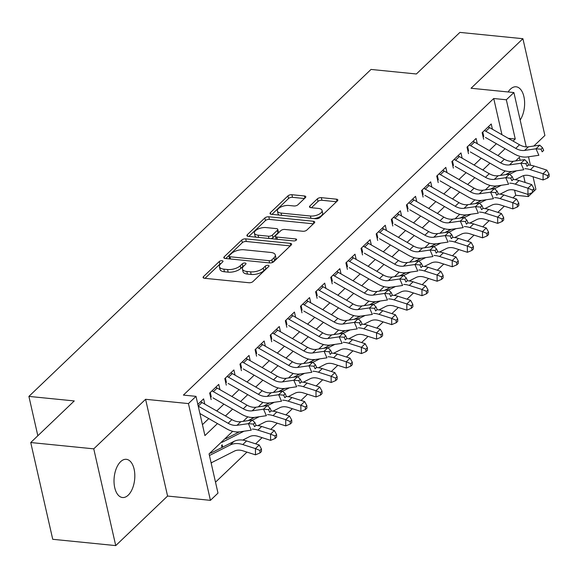 <?xml version="1.0" encoding="UTF-8"?>
<svg xmlns="http://www.w3.org/2000/svg" width="578" height="578" viewBox="0 0 578 578"><rect width="100%" height="100%" fill="white"/><g stroke="black" fill="none" stroke-linecap="round" stroke-linejoin="round"><path stroke-width="0.87" d="M222.039 260.707A2.059 0.925 -12.8 0 0 219.264 261.523L203.478 276.609A2.941 1.315 -12.8 0 0 203.08 277.512A2.941 1.315 -12.8 0 0 204.468 278.278L248.995 282.736A2.941 1.315 -12.8 0 0 252.954 281.565L268.741 266.48A2.059 0.925 -12.8 0 0 269.023 265.851A2.059 0.925 -12.8 0 0 268.048 265.309A2.059 0.925 -12.8 0 0 265.28 266.133L263.236 268.084A9.421 4.219 -12.8 0 1 250.563 271.833L246.857 271.465A9.421 4.219 -12.8 0 1 242.42 269.008A9.421 4.219 -12.8 0 1 243.692 266.126L245.737 264.175A2.059 0.925 -12.8 0 0 246.011 263.546A2.059 0.925 -12.8 0 0 245.043 263.004A2.059 0.925 -12.8 0 0 242.269 263.828L240.231 265.779A9.421 4.219 -12.8 0 1 227.559 269.529L223.845 269.16A9.421 4.219 -12.8 0 1 219.416 266.704A9.421 4.219 -12.8 0 1 220.688 263.821L222.732 261.87A2.059 0.925 -12.8 0 0 223.007 261.242A2.059 0.925 -12.8 0 0 222.039 260.707M221.006 263.517A2.059 0.925 -12.8 0 0 219.857 264.139L205.009 278.336M267.022 268.127A2.059 0.925 -12.8 0 0 265.873 268.748L263.828 270.699L263.236 268.084M244.01 265.822A2.059 0.925 -12.8 0 0 242.868 266.444L240.824 268.394L240.231 265.779M520.149 120.043A19.197 10.281 95.7 0 0 524.398 99.474A19.197 10.281 95.7 0 0 516.132 86.794A19.197 10.281 95.7 0 0 510.417 89.157A19.197 10.281 95.7 0 0 508.134 91.967M120.614 461.678A19.197 10.281 95.7 0 0 114.061 482.702A19.197 10.281 95.7 0 0 122.507 497.521A19.197 10.281 95.7 0 0 128.222 495.158A19.197 10.281 95.7 0 0 134.782 474.133A19.197 10.281 95.7 0 0 126.329 459.315A19.197 10.281 95.7 0 0 120.614 461.678M305.394 197.633A2.941 1.315 -12.8 0 0 305.791 196.73A2.941 1.315 -12.8 0 0 304.404 195.964L291.912 194.714A2.941 1.315 -12.8 0 0 287.952 195.884L270.417 212.639A2.941 1.315 -12.8 0 0 270.02 213.542A2.941 1.315 -12.8 0 0 271.407 214.308L315.935 218.766A2.941 1.315 -12.8 0 0 319.894 217.595L337.429 200.841A2.941 1.315 -12.8 0 0 337.827 199.937A2.941 1.315 -12.8 0 0 336.439 199.172L321.346 197.662A2.941 1.315 -12.8 0 0 317.387 198.832L309.887 205.999A2.941 1.315 -12.8 0 0 309.49 206.902A2.941 1.315 -12.8 0 0 310.87 207.668L318.355 208.42A7.875 3.526 -12.8 0 1 322.062 210.471A7.875 3.526 -12.8 0 1 318.521 214.51A7.875 3.526 -12.8 0 1 310.408 216.02L281.096 213.08A7.875 3.526 -12.8 0 1 277.389 211.028A7.875 3.526 -12.8 0 1 280.93 206.989A7.875 3.526 -12.8 0 1 289.043 205.486L293.927 205.97A2.941 1.315 -12.8 0 0 297.887 204.8L305.394 197.633M501.957 134.703L493.735 98.513L506.335 99.777L513.9 92.545L526.247 146.891M30.742 442.531L93.752 448.846L115.73 545.603L52.728 539.296L30.742 442.531L74.266 400.937L28.9 396.4L371.018 69.439L416.377 73.984L459.9 32.397L522.909 38.704L471.056 88.253L513.9 92.545M115.73 545.603L167.577 496.054L145.598 399.297L93.752 448.846M145.598 399.297L188.442 403.581L196.007 396.349L204.923 435.581L217.472 423.58M493.735 98.513L183.407 395.092L196.007 396.349M245.701 238.873A2.941 1.315 -12.8 0 0 241.741 240.043L224.206 256.805A2.941 1.315 -12.8 0 0 223.809 257.701A2.941 1.315 -12.8 0 0 225.196 258.467L269.724 262.932A2.941 1.315 -12.8 0 0 273.683 261.755L291.218 245A2.941 1.315 -12.8 0 0 291.615 244.104A2.941 1.315 -12.8 0 0 290.228 243.331L245.701 238.873L246.293 241.488A2.941 1.315 -12.8 0 0 242.334 242.659L225.738 258.525M247.312 234.719L264.847 217.964A2.941 1.315 -12.8 0 1 268.806 216.793L313.334 221.251A2.941 1.315 -12.8 0 1 314.721 222.017A2.941 1.315 -12.8 0 1 314.324 222.92L306.817 230.087A2.941 1.315 -12.8 0 1 302.858 231.265L284.802 229.452A2.941 1.315 -12.8 0 0 280.836 230.629L275.865 235.383A2.941 1.315 -12.8 0 0 275.468 236.286A2.941 1.315 -12.8 0 0 276.848 237.052L295.647 238.938A2.059 0.925 -12.8 0 1 296.622 239.473A2.059 0.925 -12.8 0 1 295.69 240.527A2.059 0.925 -12.8 0 1 293.573 240.925L248.302 236.388A2.941 1.315 -12.8 0 1 246.914 235.622A2.941 1.315 -12.8 0 1 247.312 234.719L247.659 236.258M533.848 146.024L544.888 135.469L522.909 38.704M204.807 404.116L203.608 398.856L197.835 404.383M219.943 389.651L218.744 384.392L209.662 393.069L211.151 399.608M235.08 375.18L233.888 369.927L224.806 378.604L226.287 385.143M250.216 360.715L249.024 355.456L239.942 364.14L241.423 370.679M265.353 346.251L264.16 340.991L255.079 349.668L256.567 356.207M280.496 331.779L279.297 326.527L270.215 335.204L271.703 341.743M295.633 317.315L294.433 312.055L285.351 320.739L286.84 327.278M310.769 302.843L309.577 297.591L300.495 306.268L301.976 312.806M325.905 288.379L324.713 283.126L315.631 291.803L317.112 298.342M341.042 273.914L339.85 268.654L330.768 277.339L332.256 283.877M356.185 259.443L354.986 254.19L345.904 262.867L347.392 269.406M371.322 244.978L370.122 239.718L361.04 248.403L362.529 254.941M386.458 230.514L385.266 225.254L376.184 233.938L377.665 240.47M401.594 216.042L400.402 210.789L391.32 219.467L392.802 226.005M416.731 201.578L415.539 196.318L406.457 205.002L407.945 211.541M431.874 187.113L430.675 181.853L421.593 190.538L423.082 197.069M447.011 172.641L445.811 167.389L436.73 176.066L438.218 182.605M462.147 158.177L460.955 152.917L451.873 161.602L453.354 168.14M477.284 143.712L476.091 138.453L467.01 147.13L468.491 153.669M202.437 424.649L208.774 418.595M216.757 410.965L223.91 404.13M231.894 396.494L239.046 389.659M247.03 382.029L254.183 375.194M262.166 367.565L269.326 360.723M277.31 353.093L284.463 346.258M292.446 338.629L299.599 331.794M307.583 324.164L314.735 317.322M322.719 309.692L329.872 302.858M337.855 295.228L345.015 288.393M352.999 280.764L360.152 273.921M368.135 266.292L375.288 259.457M383.272 251.827L390.425 244.993M398.408 237.363L405.561 230.521M413.545 222.891L420.705 216.056M428.688 208.427L435.841 201.592M443.825 193.962L450.977 187.12M458.961 179.491L466.114 172.656M474.097 165.026L481.25 158.191M489.234 150.555L496.394 143.72M483.634 139.204L482.146 132.665L491.228 123.988L492.42 129.241M215.507 482.182L246.972 452.112M255.635 443.839L262.109 437.647M270.771 429.367L277.245 423.183M285.908 414.903L292.381 408.711M301.044 400.438L307.525 394.247M316.18 385.967L322.661 379.782M331.324 371.502L337.798 365.31M346.46 357.038L352.934 350.846M361.597 342.566L368.07 336.382M376.733 328.102L383.214 321.91M391.87 313.637L398.35 307.445M407.013 299.166L413.487 292.981M422.15 284.701L428.623 278.509M437.286 270.237L443.76 264.045M452.422 255.765L458.903 249.58M467.566 241.301L474.039 235.109M482.702 226.836L489.176 220.644M497.839 212.364L504.312 206.173M512.975 197.9L515.721 195.277L514.557 190.162M510.461 172.15L510.331 171.558M211.201 463.224L212.032 462.429M222.017 447.444L221.547 445.378M237.153 432.98L236.922 431.954M252.29 418.508L252.059 417.489M267.433 404.044L267.202 403.018M282.57 389.579L282.339 388.553M297.706 375.108L297.475 374.089M312.843 360.643L312.611 359.617M327.979 346.179L327.748 345.153M343.122 331.707L342.891 330.688M358.259 317.243L358.028 316.217M373.395 302.771L373.164 301.752M388.532 288.306L388.3 287.288M403.675 273.842L403.437 272.816M418.812 259.37L418.58 258.352M433.948 244.906L433.717 243.887M449.084 230.441L448.853 229.415M464.221 215.97L463.99 214.951M479.364 201.505L479.126 200.479M494.501 187.041L494.269 186.015M28.9 396.4L37.837 435.747M533.032 176.745L535.885 189.309L528.321 196.542L527.83 194.389M515.721 195.277L528.321 196.542M232.696 431.318L209.077 453.889L217.993 493.113L210.421 500.346L188.442 403.581M167.577 496.054L210.421 500.346M528.502 156.79L530.416 165.221M513.076 141.075L515.244 139.009L506.335 99.777M225.456 415.95L232.616 409.116M240.6 401.486L247.752 394.644M255.736 387.014L262.889 380.18M270.872 372.55L278.025 365.715M286.009 358.085L293.162 351.243M301.145 343.614L308.305 336.779M316.289 329.149L323.442 322.314M331.425 314.685L338.578 307.843M346.562 300.213L353.714 293.378M361.698 285.749L368.851 278.914M376.834 271.284L383.994 264.442M391.978 256.813L399.131 249.978M407.114 242.348L414.267 235.513M422.251 227.876L429.403 221.042M437.387 213.412L444.54 206.577M452.523 198.948L459.683 192.113M467.667 184.476L474.82 177.641M482.803 170.011L489.956 163.177M497.94 155.547L505.093 148.705M520.084 160.294L519.405 157.31L515.612 160.937M505.179 170.915L500.476 175.401M490.036 185.379L485.339 189.866M474.899 199.844L470.203 204.337M459.763 214.315L455.067 218.802M444.627 228.78L439.923 233.266M429.49 243.244L424.787 247.738M414.347 257.716L409.65 262.202M399.21 272.18L394.514 276.674M384.074 286.645L379.378 291.139M368.937 301.116L364.234 305.603M353.801 315.581L349.098 320.075M338.657 330.045L333.961 334.539M323.521 344.517L318.825 349.004M308.385 358.981L303.688 363.475M293.248 373.446L288.545 377.94M278.112 387.917L273.408 392.404M262.968 402.382L258.272 406.876M247.832 416.846L243.136 421.34M525.12 182.475L523.567 175.625M508.235 138.301L515.244 139.009M219.416 266.704L220.008 269.319A9.421 4.219 -12.8 0 0 224.445 271.776L223.845 269.16M240.824 268.394A9.421 4.219 -12.8 0 1 228.151 272.144L224.445 271.776M242.42 269.008L243.013 271.624A9.421 4.219 -12.8 0 0 247.449 274.08L246.857 271.465M263.828 270.699A9.421 4.219 -12.8 0 1 251.155 274.449L247.449 274.08M290.279 245.896L246.293 241.488M229.307 255.584A2.059 0.925 -12.8 0 0 229.025 256.22A2.059 0.925 -12.8 0 0 229.993 256.755L269.081 260.671A2.059 0.925 -12.8 0 0 271.855 259.847L274.008 257.788A9.421 4.219 -12.8 0 0 275.28 254.912A9.421 4.219 -12.8 0 0 270.844 252.456L244.133 249.775A9.421 4.219 -12.8 0 0 231.46 253.525L229.307 255.584M229.025 256.22L229.618 258.836A2.059 0.925 -12.8 0 0 229.647 258.915M272.375 262.528A2.059 0.925 -12.8 0 0 272.448 262.463L271.855 259.847M275.28 254.912L275.872 257.528A9.421 4.219 -12.8 0 1 274.601 260.403L272.448 262.463M248.843 236.445L265.439 220.579L264.847 217.964M313.384 223.816L269.399 219.409A2.941 1.315 -12.8 0 0 265.439 220.579M275.468 236.286L276.06 238.902A2.941 1.315 -12.8 0 0 276.212 239.184M266.061 227.58A7.875 3.526 -12.8 0 0 257.947 229.083A7.875 3.526 -12.8 0 0 254.407 233.122A7.875 3.526 -12.8 0 0 258.113 235.174L268.438 236.207A2.941 1.315 -12.8 0 0 272.397 235.036L277.375 230.282A2.941 1.315 -12.8 0 0 277.772 229.379A2.941 1.315 -12.8 0 0 276.385 228.613L266.061 227.58M254.407 233.122L254.999 235.737A7.875 3.526 -12.8 0 0 256.365 237.197M270.952 238.656A2.941 1.315 -12.8 0 0 272.989 237.652L272.397 235.036M277.772 229.379L278.365 231.995A2.941 1.315 -12.8 0 1 277.967 232.898L272.989 237.652M277.389 211.028L277.982 213.643A7.875 3.526 -12.8 0 0 279.347 215.103M314.02 218.578A7.875 3.526 -12.8 0 0 322.654 213.087L322.062 210.471M336.49 201.729L321.946 200.277A2.941 1.315 -12.8 0 0 317.979 201.447L311.412 207.726M304.454 198.521L292.504 197.329A2.941 1.315 -12.8 0 0 288.545 198.5L271.949 214.359M211.122 462.884L234.444 451.093A14.999 10.736 46.3 0 1 242.825 450.789L255.483 454.835L255.433 448.6L242.774 444.554A22.499 16.105 -133.7 0 0 230.203 445.002L209.446 455.507M259.948 450.457L259.97 452.957L261.48 451.505L261.458 449.012L259.948 450.457L255.433 448.6L259.219 444.981L246.56 440.942A22.499 16.105 -133.7 0 0 233.989 441.39L210.667 453.188M259.219 444.981L261.458 449.012M259.97 452.957L255.483 454.835M200.537 401.797A10.498 7.514 46.3 0 1 202.011 402.519L231.901 419.642A14.999 10.736 -133.7 0 0 240.816 421.673L252.181 420.04L248.396 423.652L253.41 424.086L254.551 426.694L256.061 425.249L254.92 422.641L253.41 424.086M202.011 402.519L198.232 406.132L228.115 423.262A14.999 10.736 -133.7 0 0 237.031 425.292L248.396 423.652L251.242 430.169L239.877 431.809A22.499 16.105 46.3 0 1 226.511 428.76L199.909 413.516M256.061 425.249L254.551 426.694M254.92 422.641L252.181 420.04M242.738 440.082L249.58 436.621A14.999 10.736 46.3 0 1 257.961 436.325L270.62 440.364L270.569 434.129L257.911 430.09A22.499 16.105 -133.7 0 0 252.369 429.093M275.085 435.993L275.106 438.485L276.616 437.04L276.602 434.548L275.085 435.993L270.569 434.129L274.355 430.516L261.697 426.47A22.499 16.105 -133.7 0 0 255.881 425.473M239.335 431.874L225.81 438.716M244.01 431.21L222.024 442.336M222.162 444.793L222.689 447.105M274.355 430.516L276.602 434.548M275.106 438.485L270.62 440.364M257.875 425.618L264.717 422.157A14.999 10.736 46.3 0 1 273.098 421.853L285.756 425.899L285.705 419.664L273.054 415.618A22.499 16.105 -133.7 0 0 267.506 414.628M290.221 421.528L290.243 424.021L291.76 422.576L291.738 420.076L290.221 421.528L285.705 419.664L289.491 416.052L276.833 412.006A22.499 16.105 -133.7 0 0 271.024 411.009M254.472 417.41L248.121 420.625M259.146 416.745L252.34 420.192M237.674 431.968L237.825 432.64M289.491 416.052L291.738 420.076M290.243 424.021L285.756 425.899M273.018 411.146L279.853 407.692A14.999 10.736 46.3 0 1 288.234 407.389L300.892 411.435L300.849 405.2L288.191 401.154A22.499 16.105 -133.7 0 0 282.642 400.164M305.365 407.057L305.379 409.549L306.896 408.104L306.875 405.611L305.365 407.057L300.849 405.2L304.628 401.58L291.977 397.541A22.499 16.105 -133.7 0 0 286.161 396.537M269.608 402.938L263.257 406.153M274.29 402.274L267.477 405.72M252.81 417.497L252.962 418.169M304.628 401.58L306.875 405.611M305.379 409.549L300.892 411.435M288.155 396.681L294.99 393.221A14.999 10.736 46.3 0 1 303.378 392.924L316.029 396.963L315.985 390.728L303.327 386.689A22.499 16.105 -133.7 0 0 297.778 385.692M320.501 392.592L320.515 395.085L322.033 393.64L322.011 391.147L320.501 392.592L315.985 390.728L319.771 387.115L307.113 383.07A22.499 16.105 -133.7 0 0 301.297 382.072M284.744 388.474L278.394 391.689M289.426 387.809L282.613 391.255M267.946 403.032L268.098 403.704M319.771 387.115L322.011 391.147M320.515 395.085L316.029 396.963M215.673 387.325A10.498 7.514 46.3 0 1 217.155 388.048L247.037 405.178A14.999 10.736 -133.7 0 0 255.953 407.208L267.318 405.568L263.532 409.188L268.546 409.621L269.688 412.23L271.198 410.777L270.063 408.176L268.546 409.621M211.895 390.945A10.498 7.514 46.3 0 1 213.369 391.667L243.259 408.791A14.999 10.736 -133.7 0 0 252.167 410.828L263.532 409.188L266.386 415.705L255.014 417.338A22.499 16.105 46.3 0 1 241.647 414.289L212.979 397.866M271.198 410.777L269.688 412.23M210.276 392.484L211.288 396.942M270.063 408.176L267.318 405.568M230.817 372.861A10.498 7.514 46.3 0 1 232.291 373.583L262.181 390.706A14.999 10.736 -133.7 0 0 271.089 392.744L282.454 391.104L278.675 394.723L283.682 395.157L284.824 397.758L286.341 396.313L285.2 393.705L283.682 395.157M227.031 376.48A10.498 7.514 46.3 0 1 228.505 377.203L258.395 394.326A14.999 10.736 -133.7 0 0 267.303 396.356L278.675 394.723L281.522 401.233L270.157 402.873A22.499 16.105 46.3 0 1 256.784 399.824L228.115 383.395M286.341 396.313L284.824 397.758M225.413 378.019L226.424 382.47M285.2 393.705L282.454 391.104M245.953 358.396A10.498 7.514 46.3 0 1 247.427 359.119L277.317 376.242A14.999 10.736 -133.7 0 0 286.226 378.272L297.598 376.639L293.812 380.252L298.826 380.685L299.96 383.293L301.478 381.848L300.336 379.24L298.826 380.685M242.168 362.009A10.498 7.514 46.3 0 1 243.641 362.731L273.531 379.862A14.999 10.736 -133.7 0 0 282.447 381.892L293.812 380.252L296.659 386.769L285.294 388.409A22.499 16.105 46.3 0 1 271.927 385.36L243.251 368.93M301.478 381.848L299.96 383.293M240.556 363.555L241.568 368.005M300.336 379.24L297.598 376.639M261.09 343.924A10.498 7.514 46.3 0 1 262.564 344.647L292.454 361.777A14.999 10.736 -133.7 0 0 301.369 363.808L312.734 362.168L308.948 365.787L313.962 366.221L315.097 368.829L316.614 367.377L315.472 364.776L313.962 366.221M257.304 347.544A10.498 7.514 46.3 0 1 258.778 348.267L288.668 365.39A14.999 10.736 -133.7 0 0 297.583 367.42L308.948 365.787L311.795 372.304L300.43 373.937A22.499 16.105 46.3 0 1 287.064 370.888L258.388 354.466M316.614 367.377L315.097 368.829M255.693 349.083L256.704 353.541M315.472 364.776L312.734 362.168M303.291 382.217L310.133 378.756A14.999 10.736 46.3 0 1 318.514 378.453L331.172 382.499L331.122 376.264L318.464 372.218A22.499 16.105 -133.7 0 0 312.922 371.228M335.637 378.128L335.659 380.62L337.169 379.175L337.147 376.675L335.637 378.128L331.122 376.264L334.908 372.644L322.249 368.605A22.499 16.105 -133.7 0 0 316.433 367.601M299.888 374.009L293.53 377.224M304.563 373.345L297.757 376.791M283.083 388.568L283.242 389.24M334.908 372.644L337.147 376.675M335.659 380.62L331.172 382.499M276.226 329.46A10.498 7.514 46.3 0 1 277.7 330.183L307.59 347.306A14.999 10.736 -133.7 0 0 316.506 349.343L327.871 347.703L324.085 351.316L329.099 351.756L330.24 354.357L331.75 352.912L330.609 350.304L329.099 351.756M272.44 333.072A10.498 7.514 46.3 0 1 273.921 333.802L303.804 350.925A14.999 10.736 -133.7 0 0 312.72 352.956L324.085 351.316L326.931 357.833L315.566 359.473A22.499 16.105 46.3 0 1 302.2 356.424L273.531 339.994M331.75 352.912L330.24 354.357M270.829 334.619L271.841 339.069M330.609 350.304L327.871 347.703M318.427 367.745L325.269 364.284A14.999 10.736 46.3 0 1 333.651 363.988L346.309 368.034L346.258 361.799L333.6 357.753A22.499 16.105 -133.7 0 0 328.058 356.763M350.774 363.656L350.795 366.149L352.305 364.704L352.291 362.211L350.774 363.656L346.258 361.799L350.044 358.179L337.386 354.133A22.499 16.105 -133.7 0 0 331.57 353.136M315.024 359.538L308.666 362.753M319.699 358.873L312.893 362.319M298.226 374.096L298.378 374.768M350.044 358.179L352.291 362.211M350.795 366.149L346.309 368.034M291.363 314.996A10.498 7.514 46.3 0 1 292.844 315.718L322.726 332.841A14.999 10.736 -133.7 0 0 331.642 334.872L343.007 333.239L339.221 336.851L344.235 337.285L345.377 339.893L346.887 338.448L345.752 335.84L344.235 337.285M287.584 318.608A10.498 7.514 46.3 0 1 289.058 319.331L318.948 336.454A14.999 10.736 -133.7 0 0 327.856 338.491L339.221 336.851L342.075 343.368L330.703 345.001A22.499 16.105 46.3 0 1 317.336 341.959L288.668 325.53M346.887 338.448L345.377 339.893M285.966 320.154L286.977 324.605M345.752 335.84L343.007 333.239M333.564 353.281L340.406 349.82A14.999 10.736 46.3 0 1 348.787 349.524L361.445 353.563L361.394 347.327L348.744 343.289A22.499 16.105 -133.7 0 0 343.195 342.292M365.91 349.191L365.932 351.684L367.449 350.239L367.427 347.746L365.91 349.191L361.394 347.327L365.18 343.715L352.522 339.669A22.499 16.105 -133.7 0 0 346.713 338.672M330.161 345.073L323.81 348.288M334.835 344.409L328.029 347.855M313.363 359.632L313.514 360.304M365.18 343.715L367.427 347.746M365.932 351.684L361.445 353.563M306.506 300.524A10.498 7.514 46.3 0 1 307.98 301.246L337.87 318.377A14.999 10.736 -133.7 0 0 346.778 320.407L358.143 318.767L354.365 322.387L359.372 322.82L360.513 325.421L362.03 323.976L360.889 321.375L359.372 322.82M302.72 304.144A10.498 7.514 46.3 0 1 304.194 304.866L334.084 321.989A14.999 10.736 -133.7 0 0 342.992 324.02L354.365 322.387L357.211 328.896L345.846 330.537A22.499 16.105 46.3 0 1 332.473 327.488L303.804 311.058M362.03 323.976L360.513 325.421M301.102 305.683L302.113 310.14M360.889 321.375L358.143 318.767M348.707 338.816L355.542 335.356A14.999 10.736 46.3 0 1 363.923 335.052L376.581 339.098L376.538 332.863L363.88 328.817A22.499 16.105 -133.7 0 0 358.331 327.827M381.054 334.727L381.068 337.22L382.585 335.767L382.564 333.275L381.054 334.727L376.538 332.863L380.317 329.243L367.666 325.204A22.499 16.105 -133.7 0 0 361.85 324.2M345.297 330.609L338.946 333.824M349.979 329.944L343.166 333.383M328.499 345.167L328.651 345.839M380.317 329.243L382.564 333.275M381.068 337.22L376.581 339.098M321.643 286.059A10.498 7.514 46.3 0 1 323.116 286.782L353.006 303.905A14.999 10.736 -133.7 0 0 361.915 305.935L373.287 304.303L369.501 307.915L374.515 308.349L375.649 310.957L377.167 309.512L376.025 306.904L374.515 308.349M317.857 289.672A10.498 7.514 46.3 0 1 319.331 290.402L349.22 307.525A14.999 10.736 -133.7 0 0 358.136 309.555L369.501 307.915L372.348 314.432L360.983 316.072A22.499 16.105 46.3 0 1 347.616 313.023L318.94 296.593M377.167 309.512L375.649 310.957M316.245 291.218L317.257 295.669M376.025 306.904L373.287 304.303M363.844 324.345L370.679 320.884A14.999 10.736 46.3 0 1 379.067 320.588L391.718 324.634L391.674 318.399L379.016 314.353A22.499 16.105 -133.7 0 0 373.467 313.363M396.19 320.255L396.205 322.748L397.722 321.303L397.7 318.81L396.19 320.255L391.674 318.399L395.46 314.779L382.802 310.733A22.499 16.105 -133.7 0 0 376.986 309.736M360.434 316.137L354.083 319.352M365.115 315.472L358.302 318.919M343.635 330.695L343.787 331.367M395.46 314.779L397.7 318.81M396.205 322.748L391.718 324.634M336.779 271.588A10.498 7.514 46.3 0 1 338.253 272.317L368.143 289.441A14.999 10.736 -133.7 0 0 377.058 291.471L388.423 289.831L384.637 293.451L389.651 293.884L390.786 296.492L392.303 295.047L391.161 292.439L389.651 293.884M332.993 275.207A10.498 7.514 46.3 0 1 334.474 275.93L364.357 293.053A14.999 10.736 -133.7 0 0 373.272 295.091L384.637 293.451L387.484 299.968L376.119 301.6A22.499 16.105 46.3 0 1 362.753 298.559L334.077 282.129M392.303 295.047L390.786 296.492M331.382 276.754L332.393 281.204M391.161 292.439L388.423 289.831M378.98 309.88L385.822 306.419A14.999 10.736 46.3 0 1 394.203 306.123L406.861 310.162L406.811 303.927L394.153 299.888A22.499 16.105 -133.7 0 0 388.611 298.891M411.326 305.791L411.348 308.284L412.858 306.839L412.837 304.346L411.326 305.791L406.811 303.927L410.597 300.314L397.939 296.268A22.499 16.105 -133.7 0 0 392.122 295.271M375.577 301.673L369.219 304.888M380.252 301.008L373.446 304.454M358.772 316.231L358.931 316.903M410.597 300.314L412.837 304.346M411.348 308.284L406.861 310.162M351.915 257.123A10.498 7.514 46.3 0 1 353.396 257.846L383.279 274.976A14.999 10.736 -133.7 0 0 392.195 277.007L403.56 275.366L399.774 278.986L404.788 279.42L405.929 282.021L407.439 280.576L406.298 277.975L404.788 279.42M348.129 260.743A10.498 7.514 46.3 0 1 349.611 261.466L379.5 278.589A14.999 10.736 -133.7 0 0 388.409 280.619L399.774 278.986L402.62 285.496L391.255 287.136A22.499 16.105 46.3 0 1 377.889 284.087L349.22 267.657M407.439 280.576L405.929 282.021M346.518 262.282L347.53 266.74M406.298 277.975L403.56 275.366M394.117 295.416L400.959 291.955A14.999 10.736 46.3 0 1 409.34 291.652L421.998 295.698L421.947 289.462L409.289 285.416A22.499 16.105 -133.7 0 0 403.747 284.427M426.463 291.319L426.485 293.819L427.995 292.367L427.98 289.874L426.463 291.319L421.947 289.462L425.733 285.843L413.075 281.804A22.499 16.105 -133.7 0 0 407.259 280.8M390.714 287.208L384.356 290.416M395.388 286.544L388.582 289.983M373.915 301.767L374.067 302.439M425.733 285.843L427.98 289.874M426.485 293.819L421.998 295.698M367.052 242.659A10.498 7.514 46.3 0 1 368.533 243.381L398.423 260.505A14.999 10.736 -133.7 0 0 407.331 262.535L418.696 260.902L414.91 264.514L419.924 264.948L421.066 267.556L422.576 266.111L421.441 263.503L419.924 264.948M363.273 246.271A10.498 7.514 46.3 0 1 364.747 246.994L394.637 264.124A14.999 10.736 -133.7 0 0 403.545 266.155L414.91 264.514L417.764 271.031L406.392 272.671A22.499 16.105 46.3 0 1 393.026 269.623L364.357 253.193M422.576 266.111L421.066 267.556M361.655 247.818L362.666 252.268M421.441 263.503L418.696 260.902M409.253 280.944L416.095 277.483A14.999 10.736 46.3 0 1 424.476 277.187L437.134 281.233L437.084 274.998L424.433 270.952A22.499 16.105 -133.7 0 0 418.884 269.962M441.599 276.855L441.621 279.347L443.138 277.902L443.116 275.41L441.599 276.855L437.084 274.998L440.87 271.378L428.211 267.332A22.499 16.105 -133.7 0 0 422.402 266.335M405.85 272.737L399.499 275.952M410.525 272.072L403.719 275.518M389.052 287.295L389.204 287.967M440.87 271.378L443.116 275.41M441.621 279.347L437.134 281.233M382.195 228.187A10.498 7.514 46.3 0 1 383.669 228.917L413.559 246.04A14.999 10.736 -133.7 0 0 422.467 248.07L433.832 246.43L430.054 250.05L435.061 250.484L436.202 253.092L437.719 251.647L436.578 249.039L435.061 250.484M378.409 231.807A10.498 7.514 46.3 0 1 379.883 232.529L409.773 249.653A14.999 10.736 -133.7 0 0 418.682 251.69L430.054 250.05L432.9 256.567L421.535 258.2A22.499 16.105 46.3 0 1 408.162 255.151L379.493 238.728M437.719 251.647L436.202 253.092M376.791 233.346L377.802 237.804M436.578 249.039L433.832 246.43M397.332 213.723A10.498 7.514 46.3 0 1 398.806 214.445L428.695 231.568A14.999 10.736 -133.7 0 0 437.604 233.606L448.976 231.966L445.19 235.586L450.204 236.019L451.339 238.62L452.856 237.175L451.714 234.567L450.204 236.019M393.546 217.342A10.498 7.514 46.3 0 1 395.02 218.065L424.909 235.188A14.999 10.736 -133.7 0 0 433.825 237.218L445.19 235.586L448.037 242.095L436.672 243.735A22.499 16.105 46.3 0 1 423.306 240.686L394.63 224.257M452.856 237.175L451.339 238.62M391.935 218.881L392.946 223.339M451.714 234.567L448.976 231.966M412.468 199.258A10.498 7.514 46.3 0 1 413.942 199.981L443.832 217.104A14.999 10.736 -133.7 0 0 452.747 219.134L464.112 217.501L460.326 221.114L465.341 221.547L466.475 224.156L467.992 222.711L466.851 220.102L465.341 221.547M408.682 202.871A10.498 7.514 46.3 0 1 410.163 203.593L440.046 220.724A14.999 10.736 -133.7 0 0 448.962 222.754L460.326 221.114L463.173 227.631L451.808 229.271A22.499 16.105 46.3 0 1 438.442 226.222L409.766 209.792M467.992 222.711L466.475 224.156M407.071 204.417L408.082 208.868M466.851 220.102L464.112 217.501M424.397 266.48L431.231 263.019A14.999 10.736 46.3 0 1 439.612 262.723L452.271 266.761L452.227 260.526L439.569 256.488A22.499 16.105 -133.7 0 0 434.02 255.49M456.743 262.39L456.757 264.883L458.275 263.438L458.253 260.945L456.743 262.39L452.227 260.526L456.006 256.914L443.355 252.868A22.499 16.105 -133.7 0 0 437.539 251.871M420.986 258.272L414.636 261.487M425.668 257.607L418.855 261.054M404.188 272.83L404.34 273.502M456.006 256.914L458.253 260.945M456.757 264.883L452.271 266.761M439.533 252.015L446.368 248.554A14.999 10.736 46.3 0 1 454.756 248.251L467.407 252.297L467.364 246.062L454.705 242.016A22.499 16.105 -133.7 0 0 449.157 241.026M471.879 247.919L471.894 250.419L473.411 248.966L473.389 246.474L471.879 247.919L467.364 246.062L471.149 242.442L458.491 238.403A22.499 16.105 -133.7 0 0 452.675 237.399M436.123 243.8L429.772 247.016M440.804 243.143L433.991 246.582M419.325 258.366L419.476 259.038M471.149 242.442L473.389 246.474M471.894 250.419L467.407 252.297M454.669 237.544L461.511 234.083A14.999 10.736 46.3 0 1 469.892 233.787L482.551 237.825L482.5 231.597L469.842 227.551A22.499 16.105 -133.7 0 0 464.3 226.554M487.016 233.454L487.037 235.947L488.547 234.502L488.533 232.009L487.016 233.454L482.5 231.597L486.286 227.978L473.628 223.932A22.499 16.105 -133.7 0 0 467.812 222.935M451.266 229.336L444.908 232.551M455.941 228.671L449.135 232.118M434.461 243.894L434.62 244.566M486.286 227.978L488.533 232.009M487.037 235.947L482.551 237.825M427.604 184.787A10.498 7.514 46.3 0 1 429.086 185.509L458.968 202.64A14.999 10.736 -133.7 0 0 467.884 204.67L479.249 203.03L475.463 206.649L480.477 207.083L481.619 209.691L483.129 208.239L481.987 205.638L480.477 207.083M423.819 188.406A10.498 7.514 46.3 0 1 425.3 189.129L455.189 206.252A14.999 10.736 -133.7 0 0 464.098 208.29L475.463 206.649L478.309 213.166L466.945 214.799A22.499 16.105 46.3 0 1 453.578 211.75L424.909 195.328M483.129 208.239L481.619 209.691M422.207 189.945L423.219 194.403M481.987 205.638L479.249 203.03M469.806 223.079L476.648 219.618A14.999 10.736 46.3 0 1 485.029 219.315L497.687 223.361L497.636 217.126L484.978 213.087A22.499 16.105 -133.7 0 0 479.437 212.09M502.152 218.99L502.174 221.482L503.684 220.037L503.669 217.545L502.152 218.99L497.636 217.126L501.422 213.513L488.764 209.467A22.499 16.105 -133.7 0 0 482.955 208.47M466.403 214.871L460.045 218.087M471.077 214.207L464.271 217.653M449.605 229.43L449.756 230.102M501.422 213.513L503.669 217.545M502.174 221.482L497.687 223.361M442.741 170.322A10.498 7.514 46.3 0 1 444.222 171.045L474.112 188.168A14.999 10.736 -133.7 0 0 483.02 190.205L494.385 188.565L490.599 192.185L495.613 192.619L496.755 195.22L498.265 193.774L497.131 191.166L495.613 192.619M438.962 173.942A10.498 7.514 46.3 0 1 440.436 174.664L470.326 191.788A14.999 10.736 -133.7 0 0 479.234 193.818L490.599 192.185L493.453 198.695L482.081 200.335A22.499 16.105 46.3 0 1 468.715 197.286L440.046 180.856M498.265 193.774L496.755 195.22M437.344 175.481L438.355 179.939M497.131 191.166L494.385 188.565M484.942 208.615L491.784 205.154A14.999 10.736 46.3 0 1 500.165 204.85L512.823 208.896L512.773 202.661L500.122 198.615A22.499 16.105 -133.7 0 0 494.573 197.625M517.288 204.518L517.31 207.018L518.827 205.566L518.806 203.073L517.288 204.518L512.773 202.661L516.559 199.042L503.9 195.003A22.499 16.105 -133.7 0 0 498.091 193.998M481.539 200.4L475.188 203.615M486.214 199.742L479.408 203.181M464.741 214.965L464.893 215.63M516.559 199.042L518.806 203.073M517.31 207.018L512.823 208.896M457.884 155.858A10.498 7.514 46.3 0 1 459.358 156.58L489.248 173.703A14.999 10.736 -133.7 0 0 498.157 175.734L509.521 174.101L505.743 177.713L510.75 178.147L511.891 180.755L513.409 179.31L512.267 176.702L510.75 178.147M454.098 159.47A10.498 7.514 46.3 0 1 455.572 160.193L485.462 177.323A14.999 10.736 -133.7 0 0 494.371 179.353L505.743 177.713L508.589 184.23L497.225 185.87A22.499 16.105 46.3 0 1 483.851 182.821L455.182 166.392M513.409 179.31L511.891 180.755M452.48 161.016L453.492 165.467M512.267 176.702L509.521 174.101M500.086 194.143L506.92 190.682A14.999 10.736 46.3 0 1 515.301 190.386L527.96 194.425L527.916 188.197L515.258 184.151A22.499 16.105 -133.7 0 0 509.709 183.154M532.432 190.054L532.446 192.546L533.964 191.101L533.942 188.609L532.432 190.054L527.916 188.197L531.695 184.577L519.044 180.531A22.499 16.105 -133.7 0 0 513.228 179.534M496.675 185.935L490.325 189.151M501.357 185.271L494.544 188.717M479.877 200.494L480.029 201.166M531.695 184.577L533.942 188.609M532.446 192.546L527.96 194.425M473.021 141.386A10.498 7.514 46.3 0 1 474.495 142.109L504.384 159.239A14.999 10.736 -133.7 0 0 513.293 161.269L524.665 159.629L520.879 163.249L525.893 163.682L527.028 166.291L528.545 164.838L527.403 162.237L525.893 163.682M469.235 145.006A10.498 7.514 46.3 0 1 470.709 145.728L500.599 162.852A14.999 10.736 -133.7 0 0 509.514 164.889L520.879 163.249L523.726 169.766L512.361 171.399A22.499 16.105 46.3 0 1 498.995 168.35L470.319 151.927M528.545 164.838L527.028 166.291M467.624 146.545L468.635 151.002M527.403 162.237L524.665 159.629M515.222 179.679L522.057 176.218A14.999 10.736 46.3 0 1 530.445 175.914L543.096 179.96L543.053 173.725L530.394 169.686A22.499 16.105 -133.7 0 0 524.846 168.689M547.568 175.589L547.583 178.082L549.1 176.637L549.078 174.137L547.568 175.589L543.053 173.725L546.839 170.113L534.18 166.067A22.499 16.105 -133.7 0 0 528.364 165.07M511.819 171.471L505.461 174.686M516.494 170.806L509.68 174.253M495.014 186.029L495.165 186.701M546.839 170.113L549.078 174.137M547.583 178.082L543.096 179.96M488.157 126.922A10.498 7.514 46.3 0 1 489.631 127.644L519.521 144.767A14.999 10.736 -133.7 0 0 528.437 146.805L539.801 145.165L536.016 148.784L541.03 149.218L542.164 151.819L543.681 150.374L542.54 147.766L541.03 149.218M484.371 130.541A10.498 7.514 46.3 0 1 485.852 131.264L515.735 148.387A14.999 10.736 -133.7 0 0 524.651 150.417L536.016 148.784L538.862 155.294L527.497 156.934A22.499 16.105 46.3 0 1 514.131 153.885L485.462 137.456M543.681 150.374L542.164 151.819M482.76 132.08L483.772 136.531M542.54 147.766L539.801 145.165M219.857 264.139L219.264 261.523M265.873 268.748L265.28 266.133M242.868 266.444L242.269 263.828M228.151 272.144L227.559 269.529M251.155 274.449L250.563 271.833M203.832 278.155L203.478 276.609M290.712 245.477L290.228 243.331M224.553 258.344L224.206 256.805M242.334 242.659L241.741 240.043M230.506 259.002L229.993 256.755M269.594 262.918L269.081 260.671M274.601 260.403L274.008 257.788M269.399 219.409L268.806 216.793M313.818 223.397L313.334 221.251M277.361 239.299L276.848 237.052M295.979 240.376L295.647 238.938M258.619 237.421L258.113 235.174M268.951 238.454L268.438 236.207M277.967 232.898L277.375 230.282M281.602 215.327L281.096 213.08M310.921 218.267L310.408 216.02M310.234 207.545L309.887 205.999M317.979 201.447L317.387 198.832M321.946 200.277L321.346 197.662M336.923 201.317L336.439 199.172M270.764 214.178L270.417 212.639M288.545 198.5L287.952 195.884M292.504 197.329L291.912 194.714M304.888 198.109L304.404 195.964M242.774 444.554L246.56 440.942M230.203 445.002L233.989 441.39M231.901 419.642L228.115 423.262M240.816 421.673L237.031 425.292M257.911 430.09L261.697 426.47M273.054 415.618L276.833 412.006M288.191 401.154L291.977 397.541M303.327 386.689L307.113 383.07M247.037 405.178L243.259 408.791M255.953 407.208L252.167 410.828M217.155 388.048L213.369 391.667M262.181 390.706L258.395 394.326M271.089 392.744L267.303 396.356M232.291 373.583L228.505 377.203M277.317 376.242L273.531 379.862M286.226 378.272L282.447 381.892M247.427 359.119L243.641 362.731M292.454 361.777L288.668 365.39M301.369 363.808L297.583 367.42M262.564 344.647L258.778 348.267M318.464 372.218L322.249 368.605M307.59 347.306L303.804 350.925M316.506 349.343L312.72 352.956M277.7 330.183L273.921 333.802M333.6 357.753L337.386 354.133M322.726 332.841L318.948 336.454M331.642 334.872L327.856 338.491M292.844 315.718L289.058 319.331M348.744 343.289L352.522 339.669M337.87 318.377L334.084 321.989M346.778 320.407L342.992 324.02M307.98 301.246L304.194 304.866M363.88 328.817L367.666 325.204M353.006 303.905L349.22 307.525M361.915 305.935L358.136 309.555M323.116 286.782L319.331 290.402M379.016 314.353L382.802 310.733M368.143 289.441L364.357 293.053M377.058 291.471L373.272 295.091M338.253 272.317L334.474 275.93M394.153 299.888L397.939 296.268M383.279 274.976L379.5 278.589M392.195 277.007L388.409 280.619M353.396 257.846L349.611 261.466M409.289 285.416L413.075 281.804M398.423 260.505L394.637 264.124M407.331 262.535L403.545 266.155M368.533 243.381L364.747 246.994M424.433 270.952L428.211 267.332M413.559 246.04L409.773 249.653M422.467 248.07L418.682 251.69M383.669 228.917L379.883 232.529M428.695 231.568L424.909 235.188M437.604 233.606L433.825 237.218M398.806 214.445L395.02 218.065M443.832 217.104L440.046 220.724M452.747 219.134L448.962 222.754M413.942 199.981L410.163 203.593M439.569 256.488L443.355 252.868M454.705 242.016L458.491 238.403M469.842 227.551L473.628 223.932M458.968 202.64L455.189 206.252M467.884 204.67L464.098 208.29M429.086 185.509L425.3 189.129M484.978 213.087L488.764 209.467M474.112 188.168L470.326 191.788M483.02 190.205L479.234 193.818M444.222 171.045L440.436 174.664M500.122 198.615L503.9 195.003M489.248 173.703L485.462 177.323M498.157 175.734L494.371 179.353M459.358 156.58L455.572 160.193M515.258 184.151L519.044 180.531M504.384 159.239L500.599 162.852M513.293 161.269L509.514 164.889M474.495 142.109L470.709 145.728M530.394 169.686L534.18 166.067M519.521 144.767L515.735 148.387M528.437 146.805L524.651 150.417M489.631 127.644L485.852 131.264"/></g></svg>
